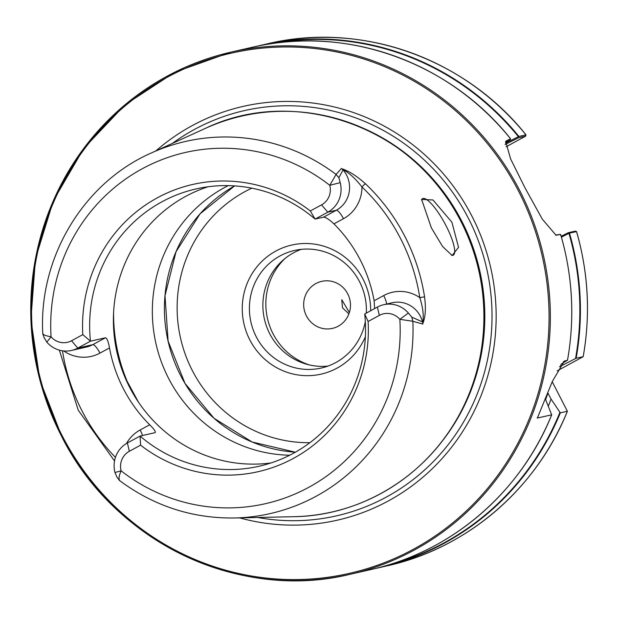 <?xml version="1.0" encoding="UTF-8"?>
<svg xmlns="http://www.w3.org/2000/svg" width="618" height="618" viewBox="0 0 618 618"><rect width="100%" height="100%" fill="white"/><g stroke="black" fill="none" stroke-linecap="round" stroke-linejoin="round"><path stroke-width="0.93" d="M348.9 313.859L342.488 307.841L341.769 299.699L349.363 312.499M306.497 316.061A24.117 23.36 77.1 0 1 321.7 281.36A24.117 23.36 77.1 0 1 347.64 293.697A24.117 23.36 77.1 0 1 332.43 328.39A24.117 23.36 77.1 0 1 306.497 316.061M270.985 462.952A142.194 137.721 77.1 0 1 120.386 364.921A142.194 137.721 77.1 0 1 185.609 196.416A142.194 137.721 77.1 0 1 207.957 186.791M451.889 222.179L432.955 199.954L421.615 199.436L431.356 227.833L442.55 246.451L452.129 255.512L458.541 247.354L451.889 222.179M451.588 255.304A32.159 7.717 61.5 0 0 453.272 255.141A32.159 7.717 61.5 0 0 445.709 225.106A32.159 7.717 61.5 0 0 422.558 198.633A32.159 7.717 61.5 0 0 421.499 199.962M125.021 377.405L138.432 402.102M289.703 455.219A142.194 137.721 77.1 0 1 156.501 345.964A142.194 137.721 77.1 0 1 224.558 187.532A142.194 137.721 77.1 0 1 228.181 185.632M155.883 150.908A212.183 205.524 77.1 0 1 471.271 214.902A212.183 205.524 77.1 0 1 452.747 445.702A212.183 205.524 77.1 0 1 239.637 517.876M365.362 336.764A66.188 64.11 77.1 0 1 337.073 368.112A66.188 64.11 77.1 0 1 250.012 340.263A66.188 64.11 77.1 0 1 275.867 251.047A66.188 64.11 77.1 0 1 370.684 310.73M365.323 321.553A60.294 58.401 77.1 0 1 335.775 362.573A60.294 58.401 77.1 0 1 321.314 368.034A60.294 58.401 77.1 0 1 253.233 329.904A60.294 58.401 77.1 0 1 280.024 255.929A60.294 58.401 77.1 0 1 294.485 250.468A60.294 58.401 77.1 0 1 366.319 313.102M301.314 249.34A60.294 58.401 -102.9 0 0 293.496 252.855A60.294 58.401 -102.9 0 0 265.57 323.446A60.294 58.401 -102.9 0 0 327.957 366.088M422.812 323.5L422.704 322.635C423.933 315.744 422.959 307.409 419.792 297.629L424.558 296.841C426.057 308.312 425.47 317.196 422.812 323.5A192.507 186.458 77.1 0 1 422.828 324.079L412.839 321.267L399.846 319.328A17.312 16.771 -102.9 0 0 379.344 315.389L368.104 321.499L364.713 313.975A142.194 137.721 77.1 0 1 293.326 453.326A142.194 137.721 77.1 0 1 259.228 466.204A142.194 137.721 77.1 0 1 140.077 436.069L140.572 445.169L129.332 451.279A17.312 16.771 -102.9 0 0 121.113 470.831C118.926 475.868 118.478 479.12 119.753 480.572M368.104 321.499A147.3 142.673 77.1 0 1 293.542 458.324A147.3 142.673 77.1 0 1 140.572 445.169M126.443 443.508A36.338 35.195 77.1 0 1 140.162 429.974L149.695 424.79C154.16 429.216 155.96 431.835 155.087 432.646L140.077 436.069L127.393 442.967A26.157 25.33 77.1 0 0 114.971 472.507L116.895 476.98L119.444 480.472C153.859 506.011 192.183 518.517 234.4 517.992L293.89 516.694A203.028 196.648 77.1 0 0 460.155 219.9A203.028 196.648 77.1 0 0 205.276 128.428L151.116 153.071A190.815 184.821 77.1 0 1 336.084 174.438L341.46 168.444A192.507 186.458 77.1 0 1 341.924 168.776C349.1 171.116 356.957 176.138 365.477 183.824A193.21 187.138 77.1 0 1 404.296 235.288A193.21 187.138 77.1 0 1 424.558 296.841M149.695 424.79A142.194 137.721 77.1 0 1 109.502 347.919L99.969 353.094A36.338 35.195 77.1 0 1 63.747 350.962M105.485 337.76L90.475 341.182L77.783 348.081A26.157 25.33 77.1 0 1 71.51 350.452L86.52 347.022A26.157 25.33 -102.9 0 0 92.793 344.659L105.485 337.76C107.014 338.216 108.359 341.607 109.502 347.919M42.997 333.743C43.013 334.786 45.693 335.806 51.055 336.81A17.312 16.771 -102.9 0 0 71.549 340.75L82.789 334.639L90.475 341.182A142.194 137.721 77.1 0 1 161.854 201.839A142.194 137.721 77.1 0 1 195.952 188.953A142.194 137.721 77.1 0 1 315.103 219.089L310.321 210.97L321.561 204.859A17.312 16.771 -102.9 0 0 329.78 185.307L336.084 174.438L338.865 177.69L340.209 182.65A26.157 25.33 77.1 0 1 327.795 212.19L315.103 219.089L323.616 217.15L336.308 210.251L327.795 212.19L321.561 204.859M545.223 398.564L551.673 414.832L537.243 418.054M537.227 417.853A51.588 12.383 61.5 0 0 537.336 418.1L552.384 381.352L564.35 361.105L567.486 360.24L561.453 363.84M567.216 360.441L567.486 360.24A267.795 259.382 -102.9 0 0 560.727 234.786L560.65 235.304L560.456 234.376L556.076 235.265L542.318 219.166L524.921 187.702L510.584 158.872L505.678 141.383L510.507 138.726A267.795 259.382 -102.9 0 0 252.368 47.246L230.962 52.128A267.795 259.382 77.1 0 1 518.958 189.062A267.795 259.382 77.1 0 1 350.136 574.292A267.795 259.382 77.1 0 1 62.14 437.359M560.905 364.581A255.45 247.432 77.1 0 1 560.565 366.157L576.138 358.27L583.214 356.663L557.22 370.854M561.183 236.285L568.266 232.739L575.281 231.14L576.532 231.595A267.795 259.382 -102.9 0 1 583.183 356.663C590.607 314.57 588.39 272.878 576.571 231.588L569.248 233.171L561.438 237.173M552.222 381.723L567.37 411.248L560.325 412.855L551.04 399.035A255.45 247.432 77.1 0 1 548.367 406.049M567.409 411.209L567.37 411.248A267.795 259.382 -102.9 0 1 387.239 565.825C467.154 548.174 536.324 488.807 567.409 411.209M559.499 366.737L560.565 366.157M551.04 399.035L547.927 393.087A250.429 242.565 77.1 0 1 545.663 399.398M551.604 414.338L551.673 414.832A267.795 259.382 -102.9 0 1 371.542 569.41L350.136 574.292C239.382 601.546 114.894 542.357 62.109 437.359L39.931 380.232L30.9 319.591L35.481 258.618L53.442 200.502L83.832 148.289L125.068 104.736L174.987 72.113L230.962 52.128A267.795 259.382 77.1 0 0 62.124 437.328M505.856 142.179A255.45 247.432 77.1 0 1 506.32 142.735L518.904 136.447L525.949 134.832L525.624 136.145L518.61 137.752L505.084 144.512M506.103 146.767L525.547 136.199L525.949 134.832L525.4 135.435M505.586 143.785L506.32 142.735M364.713 313.975L377.397 307.076A26.157 25.33 77.1 0 1 383.67 304.713A26.157 25.33 77.1 0 1 408.374 313.032L411.781 317.15L422.527 321.908L422.828 324.079M333.952 223.87A142.194 137.721 77.1 0 1 374.145 300.75L383.67 295.566A36.338 35.195 77.1 0 1 419.792 297.629A189.193 183.252 -102.9 0 0 361.939 186.968A36.338 35.195 77.1 0 1 343.484 218.695L333.952 223.87C329.255 219.498 325.81 217.258 323.616 217.15M374.578 308.614L374.145 300.75M408.374 313.032L399.846 319.328A180.108 174.454 -102.9 0 1 308.714 487.347A180.108 174.454 -102.9 0 1 121.113 470.831L114.971 472.507M411.781 317.15L412.839 321.267A190.815 184.821 77.1 0 1 234.4 517.992M71.51 350.452A26.157 25.33 77.1 0 1 46.813 342.125L44.272 337.814M341.46 168.444L343.06 169.911L338.865 177.69M82.789 334.639A147.3 142.673 77.1 0 1 157.351 197.814A147.3 142.673 77.1 0 1 310.321 210.97M151.116 153.071C83.229 182.889 38.362 257.976 42.796 333.959L44.341 338.224M46.813 342.125L51.055 336.81A180.108 174.454 -102.9 0 1 142.179 168.791A180.108 174.454 -102.9 0 1 329.78 185.307L340.209 182.65M343.484 218.695A10.182 2.441 61.5 0 0 336.308 210.251A26.157 25.33 -102.9 0 0 343.06 169.911A26.157 25.33 -102.9 0 0 342.565 169.347L341.924 168.776M365.477 183.824A4.017 0.564 -46.5 0 0 361.939 186.968C355.736 178.818 349.278 172.947 342.565 169.347M422.704 322.635A26.157 25.33 -102.9 0 0 422.527 321.908A26.157 25.33 -102.9 0 0 392.183 302.766L383.67 304.713M505.555 142.356L510.422 139.421L506.853 140.556L505.57 142.101M555.567 235.041L560.456 234.376M576.571 231.588L575.203 231.194M518.765 136.617L518.61 137.752M568.266 232.739L569.248 233.171M510.422 139.421L510.599 138.957M59.9 350.29L59.452 350.306M325.238 115.736A203.005 196.624 77.1 0 1 460.186 219.9A203.005 196.624 77.1 0 1 407.486 476.084M126.775 380.364A169.085 163.77 77.1 0 1 113.573 312.986M443.778 193.527A201.684 195.35 77.1 0 1 460.433 220.201A201.684 195.35 77.1 0 1 480.534 354.562M295.365 452.191A142.194 137.721 77.1 0 1 168.088 341.159A142.194 137.721 77.1 0 1 234.593 185.902L200.047 213.851L176.03 251.735L165.006 295.682L168.111 341.151L185.037 383.477L214.037 418.286L252.121 442.001L295.365 452.191M364.751 128.884A201.684 195.35 77.1 0 1 461.175 220.031A201.684 195.35 77.1 0 1 437.374 447.092M172.391 143.391A207.787 201.259 77.1 0 1 467.671 216.903A207.787 201.259 77.1 0 1 454.693 435.852A207.787 201.259 77.1 0 1 257.768 517.482M309.888 442.681A133.318 129.131 77.1 0 1 181.53 342.217A133.318 129.131 77.1 0 1 244.836 191.68A133.318 129.131 77.1 0 1 251.804 188.166M62.797 436.918A266.721 258.339 -102.9 0 0 413.604 549.139A266.721 258.339 -102.9 0 0 517.784 189.618A266.721 258.339 -102.9 0 0 166.984 77.404A266.721 258.339 -102.9 0 0 62.797 436.918M309.185 364.883A63.113 61.128 77.1 0 1 284.921 258.571M569.487 233.202A267.795 259.382 77.1 0 1 576.138 358.27M560.325 412.855A267.795 259.382 77.1 0 1 380.194 567.432A267.795 259.382 77.1 0 1 375.86 568.382L387.239 565.825M575.528 358.548A267.393 258.988 -102.9 0 0 568.962 233.403M386.984 565.362A267.393 258.988 -102.9 0 0 559.916 412.438M525.949 134.832A267.795 259.382 -102.9 0 0 268.065 43.662C361.043 21.391 464.89 58.107 525.988 134.84M268.065 43.662L256.702 46.296A267.795 259.382 77.1 0 1 261.02 45.268A267.795 259.382 77.1 0 1 518.904 136.447M518.402 136.694A267.393 258.988 -102.9 0 0 268.034 44.187M129.332 451.279L127.393 442.967M377.397 307.076L379.344 315.389M99.969 353.094A10.182 2.441 61.5 0 0 92.793 344.659L77.783 348.081L71.549 340.75M62.503 350.808A190.537 184.55 -102.9 0 0 115.45 457.374M142.503 435.52A10.182 2.441 61.5 0 0 140.162 429.974M383.67 295.566A10.182 2.441 -118.5 0 1 386.513 304.064M507.648 140.263L506.219 141.043M565.254 360.757L563.4 361.762M205.276 128.428C295.62 84.705 414.439 127.362 460.186 219.9C493.442 282.179 491.588 361.831 455.497 421.414C422.109 478.695 359.189 515.798 293.89 516.694M567.509 360.248C574.918 318.061 572.677 276.292 560.796 234.933M551.704 414.802C520.619 492.399 451.457 551.758 371.542 569.41M510.453 138.625C449.371 61.761 345.431 24.952 252.368 47.246M59.343 350.143L78.223 410.159L114.539 460.958"/></g></svg>
